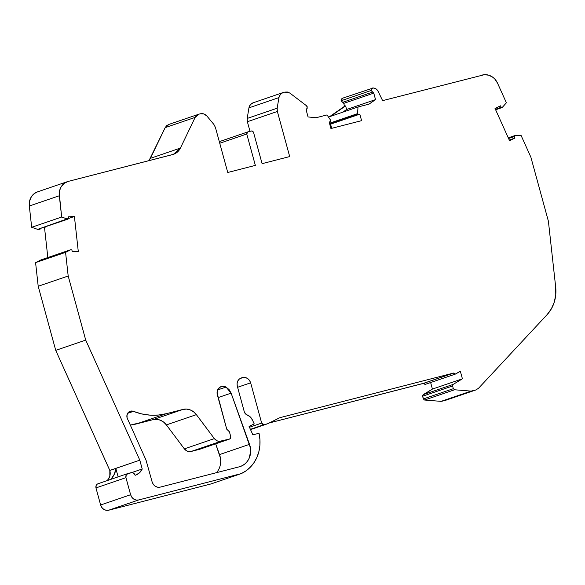 <?xml version="1.0" encoding="UTF-8"?>
<svg xmlns="http://www.w3.org/2000/svg" width="585" height="585" viewBox="0 0 585 585"><rect width="100%" height="100%" fill="white"/><g stroke="black" fill="none" stroke-linecap="round" stroke-linejoin="round"><path stroke-width="0.88" d="M217.649 389.939L226.044 387.073A7.078 6.325 -108.9 0 0 219.214 387.745A7.078 6.325 -108.9 0 0 217.342 394.853L226.731 429.178L217.342 394.853A7.078 6.325 -108.9 0 1 221.189 386.583A7.078 6.325 -108.9 0 1 226.044 387.073L229.093 389.603L231.119 393.142L249.517 444.329A17.696 15.824 -108.9 0 1 240.376 466.486A17.696 15.824 -108.9 0 1 239.316 466.801L160.122 487.144L157.636 487.225L155.237 486.259L153.307 484.387L152.122 481.894L146.016 460.095L127.084 417.873L127.018 414.904L128.349 412.41L130.711 411.109L133.438 411.357A63.802 57.045 71.1 0 0 166.513 413.646L182.951 409.42L152.963 419.679L130.258 425.098A63.802 57.045 71.1 0 0 136.524 423.898L166.513 413.646L182.951 409.42A14.157 12.658 -108.9 0 1 196.377 414.648L214.351 438.611L184.363 448.87L187.427 451.24L191.076 451.481L221.064 441.229C218.454 441.712 216.216 440.841 214.351 438.611L217.415 440.98L219.28 441.397L229.744 438.999L199.763 449.251L191.076 451.481L221.064 441.229L229.744 438.999L199.865 449.221L229.854 438.962L230.812 436.893L229.43 431.832L226.731 429.178L229.43 431.832L230.812 436.893L229.744 438.999L230.695 438.216L230.812 436.893L229.43 431.832L226.731 429.178L217.064 392.879L218.044 389.171L220.735 386.758L224.289 386.407L226.044 387.073L217.649 389.939L226.044 387.073L231.119 393.142L250.431 447.876L250.672 451.496L249.108 458.362L247.375 461.316L245.093 463.773L242.373 465.623L239.316 466.801L160.122 487.144C156.29 487.7 153.621 485.945 152.122 481.894L146.016 460.095L127.084 417.873A5.66 5.06 -108.9 0 1 130.162 411.255A5.66 5.06 -108.9 0 1 133.438 411.357L127.632 413.339L133.438 411.357L141.629 413.895L149.987 415.138L158.338 415.05L166.513 413.646L182.951 409.42L186.593 409.091L190.242 409.909L193.591 411.818L196.377 414.648L214.351 438.611L184.363 448.87C186.227 451.115 188.465 451.986 191.076 451.481L221.064 441.229L229.744 438.999L199.938 449.185M250.402 429.332L264.062 424.659L261.663 423.087L262.599 424.396L264.062 424.659L250.402 429.332L267.74 423.716L279.879 417.675L453.616 373.047L423.628 383.299L425.544 384.272L424.995 384.44L423.635 383.351L453.616 373.047L423.635 383.351L453.616 373.047L423.628 383.299L269.283 422.948L423.635 383.351L453.624 373.098L454.406 374.056L455.313 374.115L425.544 384.272M453.624 373.098L455.532 374.02L459.744 371.475L455.532 374.02L453.616 373.047L279.879 417.675L453.616 373.047M508.577 138.521L514.39 136.532L508.541 138.448L514.361 136.459L514.91 135.603L521.045 135.354L530.866 157.16L521.045 135.354L514.91 135.603L514.361 136.459L508.541 138.448M329.743 124.217L358.371 114.426L357.603 113.892L358.371 114.426L329.743 124.217L358.371 114.426L357.603 113.892L329.545 123.486L357.603 113.892L358.005 106.967L328.485 117.058M329.545 123.486L357.603 113.892L329.479 123.245L357.581 113.636L358.005 106.967L369.011 104.137L375.533 99.611L369.011 104.137L362.758 105.746L369.011 104.137L375.533 99.611L346.598 109.505L342.73 112.188M375.533 99.611L373.756 93.117L343.768 103.377L341.084 100.759L341.34 99.04L342.722 98.229L341.084 100.759L371.073 90.507L341.084 100.759L342.693 102.309L372.682 92.057L371.073 90.507L372.711 87.977L371.928 88.203L371.073 90.507L372.682 92.057L371.073 90.507L341.084 100.759L342.693 102.309L372.682 92.057L373.756 93.117L343.768 103.377L342.693 102.309L372.682 92.057L373.756 93.117L375.533 99.611L346.598 109.505L345.611 105.914L346.598 109.505L375.533 99.611L373.756 93.117L343.768 103.377L344.565 106.273L345.611 105.914L346.598 109.505M430.64 382.561L432.425 389.076L462.413 378.824L453.141 384.425L423.152 394.678L422.604 396.228L452.593 385.976L453.141 384.425L423.152 394.678L432.425 389.076L462.413 378.824L453.141 384.425L423.152 394.678L432.425 389.076L430.64 382.561L432.425 389.076L462.413 378.824L460.358 371.314L459.547 371.592M455.532 374.02L460.358 371.314L459.744 371.475L460.358 371.314L462.413 378.824L460.358 371.314M342.247 98.317L373.259 87.977C375.358 88.116 376.952 89.198 378.049 91.223L376.038 88.876L373.259 87.977C375.358 88.116 376.952 89.198 378.049 91.223L382.619 100.642L378.049 91.223L382.619 100.642L484.373 74.69L488.877 75.224L493.045 77.417L494.837 79.063L497.55 83.194A14.157 12.658 71.1 0 0 482.164 75.077A14.157 12.658 71.1 0 1 497.55 83.194L506.383 102.799L497.55 83.194L506.383 102.799L502.244 107.472L495.641 109.812M282.95 92.598L280.442 94.295L278.928 97.593L248.939 107.852L247.192 118.455L248.939 107.852L247.192 118.455L277.173 108.196L278.928 97.593L248.939 107.852L250.46 104.547L253.385 102.719C250.987 103.472 249.502 105.183 248.939 107.852L278.928 97.593C279.491 94.931 280.976 93.22 283.374 92.467L284.829 92.094L289.838 93.059L306.65 105.848L289.838 93.059L287.389 92.02L284.829 92.094L289.838 93.059L306.65 105.848L307.286 106.894L306.291 110.448L308.061 116.941L306.291 110.448L307.271 108.071L306.65 105.848L307.286 106.894L306.291 110.448L308.061 116.941L316.039 117.746L327.037 114.923L330.817 120.517L330.532 121.578L329.15 122.053L330.54 121.578L329.15 122.053L330.532 121.578L329.15 122.038L330.927 128.532L329.15 122.038L330.532 121.578L330.817 120.517L327.037 114.923L316.039 117.746L327.037 114.923L330.817 120.517L330.532 121.578L329.15 122.038L330.927 128.532L361.589 120.656L359.812 114.163L329.772 124.305L330.569 124.159L331.71 128.327L330.569 124.159L329.772 124.305M168.597 124.517L199.01 114.141L196.75 115.303L195.156 117.38L180.399 148.078L150.411 158.338L148.978 160.656L165.167 127.64L166.762 125.563L169.021 124.393L165.167 127.64L195.156 117.38L199.01 114.141L200.465 113.768C202.929 113.271 205.094 114.038 206.944 116.086L203.938 113.943L200.465 113.768C202.929 113.271 205.094 114.038 206.944 116.086L213.891 124.459L215.404 127.384L227.748 172.487L255.345 165.394L246.76 134.009L247.828 131.91L251.506 130.96L253.502 132.276L252.727 131.186L251.506 130.96L253.502 132.276L262.095 163.661L289.692 156.575L277.356 111.472L277.173 108.196L278.928 97.593C279.491 94.931 280.976 93.22 283.374 92.467L284.829 92.094L283.374 92.467M118.126 476.855L115.823 468.431L114.433 474.04L110.931 479.32L114.433 474.04L115.823 468.431L118.126 476.855L115.823 468.431L109.812 470.42L139.8 460.168L142.213 468.994L131.684 472.592L142.213 468.994C140.7 472.19 138.345 474.289 135.142 475.298C134.367 473.323 133.036 472.453 131.15 472.68L128.078 473.462L131.15 472.68C133.036 472.453 134.367 473.323 135.142 475.298L133.585 473.119L132.342 472.629L128.078 473.462L126.184 475.02L125.943 477.667C125.57 475.546 126.28 474.15 128.078 473.462L98.09 483.722C96.335 484.431 95.626 485.835 95.962 487.919L125.943 477.667L130.616 494.727L100.627 504.979C102.126 509.023 104.795 510.771 108.627 510.23L138.616 499.97C134.777 500.526 132.108 498.778 130.616 494.727L131.793 497.213L133.731 499.085L136.122 500.058L138.616 499.97L241.174 473.631L246.073 470.808L250.409 467.093L254.044 462.581L256.888 457.404L258.848 451.715L259.872 445.675L259.923 439.467L259.009 433.258L252.881 434.838L249.071 426.377L254.212 423.913L252.471 420.052L250.117 416.761L246.775 414.787C249.32 415.679 251.221 417.434 252.471 420.052L254.212 423.913L252.471 420.052C251.221 417.434 249.32 415.679 246.775 414.787L244.413 412.22L237.313 386.246C236.537 382.012 237.963 379.212 241.576 377.851L242.651 377.574C246.482 377.025 249.151 378.773 250.651 382.824L237.59 387.285L250.651 382.824L261.663 423.087L249.466 427.255M68.028 219.097L68.445 218.446L37.659 229.364L68.035 219.112M68.445 218.519L74.412 216.479L68.445 218.519L74.412 216.479L78.28 251.44L72.226 251.791L71.955 250.183L71.026 249.619L65.571 252.354L35.583 262.606L41.038 259.879L71.026 249.619L65.571 252.354L68.189 276.01L38.2 286.262L35.583 262.606L41.038 259.879L71.026 249.619L65.571 252.354L35.583 262.606L41.038 259.879L71.026 249.619L71.955 250.183L72.226 251.791L78.28 251.44L72.226 251.791L71.955 250.183L71.092 249.59L41.111 259.85M74.412 216.479L78.28 251.44L74.412 216.479L68.357 216.83L68.445 218.446L68.357 216.83L74.412 216.479L68.357 216.83L68.445 218.446L67.648 219.104L61.666 217.035L31.678 227.287L37.659 229.364L39.063 228.925M135.508 475.181L139.31 472.965L142.213 468.994C140.7 472.19 138.345 474.289 135.142 475.298M241.152 377.976L245.137 377.493L247.528 378.458L249.466 380.33L250.651 382.824L261.663 423.087L264.062 424.659L267.74 423.716L250.519 429.602L267.74 423.716L279.879 417.675L267.74 423.716L250.519 429.602M423.35 398.948L422.604 396.228L452.593 385.976L453.331 388.689L423.35 398.948L424.564 400.03L454.552 389.771L453.331 388.689L423.35 398.948L422.604 396.228L452.593 385.976L453.331 388.689L454.552 389.771L471.071 391.109L441.083 401.361L475.663 390.027L445.675 400.279L441.653 401.31L471.071 391.109L441.083 401.361L424.564 400.03L454.552 389.771L471.071 391.109L441.083 401.361L424.564 400.03L454.552 389.771L453.331 388.689L423.35 398.948L424.564 400.03L423.35 398.948L422.633 395.336L432.425 389.076M514.749 135.632L521.045 135.354L530.866 157.16L548.401 221.247L530.866 157.16L548.401 221.247L555.677 287.023L548.401 221.247L555.677 287.023L555.75 294.701L554.288 302.094L551.362 308.851L547.107 314.642A35.392 31.641 71.1 0 0 555.677 287.023A35.392 31.641 71.1 0 1 547.107 314.642L478.45 388.36L475.663 390.027L445.675 400.279L476.088 389.895L441.653 401.31L471.071 391.109L475.663 390.027L478.45 388.36L547.107 314.642L478.45 388.36L475.663 390.027L471.642 391.058M514.39 136.532L514.976 138.06L509.542 140.663L514.976 138.06L514.361 136.459L514.976 138.06L509.25 140.02M495.4 109.271L501.213 107.282L495.4 109.271L501.213 107.282L500.46 105.834L495.027 108.437L500.46 105.834L501.213 107.282L502.244 107.472L501.213 107.282L500.46 105.834L495.027 108.437L509.542 140.663L495.027 108.437L509.542 140.663L514.976 138.06M358.371 114.426L359.812 114.163L361.589 120.656L330.927 128.532L361.589 120.656L359.812 114.163L358.371 114.426L330.569 124.159L331.71 128.327M247.192 118.455L247.367 121.724L247.192 118.455L277.173 108.196L247.192 118.455L247.367 121.724L277.356 111.472L277.173 108.196L278.928 97.593M219.748 143.245L246.76 134.009L255.345 165.394L227.748 172.487L215.404 127.384L213.891 124.459L206.944 116.086L213.891 124.459L215.404 127.384L227.748 172.487L255.345 165.394L246.76 134.009L247.828 131.91L251.506 130.96L247.828 131.91L246.877 132.685L246.76 134.009L219.748 143.245L246.76 134.009M247.828 131.91L219.309 141.65L247.594 131.983M199.01 114.141L200.465 113.768L199.01 114.141L195.156 117.38L165.167 127.64L150.411 158.338L180.399 148.078L150.411 158.338L165.167 127.64L195.156 117.38L180.399 148.078L173.548 154.308L68.43 181.35L64.416 183.222L61.33 186.542L60.262 188.626L59.239 193.306L61.666 217.035L31.678 227.287L29.323 206.015L59.312 195.763L61.666 217.035L31.678 227.287L29.323 206.015L59.312 195.763L61.666 217.035L67.648 219.104L37.659 229.364L39.268 229.313A1.419 1.265 71.1 0 0 39.575 229.254L40.321 228.998A1.419 1.265 -108.9 0 1 40.021 229.057L39.663 229.218M41.133 227.989L40.416 228.962L37.893 229.393M43.531 227.492L44.277 227.236M110.931 479.32L110.507 479.466A9.908 8.863 -108.9 0 0 110.879 479.144C113.951 475.941 115.596 472.373 115.823 468.431L109.826 470.479L55.729 350.356L38.2 286.262L35.583 262.606L65.571 252.354L68.189 276.01L85.717 340.097L139.8 460.168L142.213 468.994L131.684 472.592M330.591 116.342L345.611 105.914M331.095 128.481L330.364 126.477M226.044 387.073L231.119 393.142L218.095 397.595M308.061 116.941L316.039 117.746L308.061 116.941M277.356 111.472L247.367 121.724L250 131.347L247.367 121.724L277.356 111.472L289.692 156.575L262.095 163.661L253.502 132.276L262.095 163.661L289.692 156.575L277.356 111.472L277.173 108.196M180.399 148.078L177.211 152.232L172.692 154.564L68.43 181.35A14.157 12.658 71.1 0 0 67.458 181.635A14.157 12.658 71.1 0 0 59.312 195.763A14.157 12.658 71.1 0 1 68.43 181.35L172.692 154.564C176.143 153.614 178.718 151.457 180.399 148.078L195.156 117.38M138.616 499.97L241.174 473.631A36.95 33.038 71.1 0 0 259.009 433.258L252.881 434.838L249.071 426.377L254.212 423.913L249.071 426.377L252.881 434.838L259.009 433.258A36.95 33.038 71.1 0 1 241.174 473.631L211.185 483.883L108.627 510.23L138.616 499.97L241.174 473.631L211.185 483.883L108.627 510.23L138.616 499.97C134.777 500.526 132.108 498.778 130.616 494.727L100.627 504.979L95.962 487.919L125.943 477.667L130.616 494.727L100.627 504.979L95.962 487.919L125.943 477.667C125.57 475.546 126.28 474.15 128.078 473.462M240.742 378.137L241.576 377.851C237.963 379.212 236.537 382.012 237.313 386.246L244.413 412.22L246.775 414.787L245.298 413.829L244.413 412.22L237.313 386.246L237.064 383.519L237.788 380.967L239.367 378.97L242.651 377.574L240.164 378.422M453.141 384.425L452.593 385.976L453.141 384.425L462.413 378.824M502.244 107.472L506.383 102.799L502.244 107.472L501.213 107.282M372.711 87.977L373.259 87.977L372.711 87.977L371.073 90.507M67.458 181.635L37.477 191.887A14.157 12.658 71.1 0 0 29.323 206.015L59.312 195.763M40.021 229.057A1.419 1.265 -108.9 0 0 41.023 228.347A1.419 1.265 -108.9 0 1 40.321 228.998M45.25 227.177L44.504 227.433L47.831 257.546L44.504 227.433L45.221 226.907M65.571 252.354L68.189 276.01L38.2 286.262L35.583 262.606M68.189 276.01L85.717 340.097L55.729 350.356L38.2 286.262L68.189 276.01L85.717 340.097L55.729 350.356L38.2 286.262M115.823 468.431L109.826 470.479L109.834 476.161L108.181 479.407L106.901 480.695A9.908 8.863 71.1 0 0 109.826 470.479L139.8 460.168L85.717 340.097L139.8 460.168L142.213 468.994M221.064 441.229C218.454 441.712 216.216 440.841 214.351 438.611L184.363 448.87L166.389 424.9L196.377 414.648A14.157 12.658 -108.9 0 0 182.951 409.42L152.963 419.679L136.524 423.898L166.513 413.646A63.802 57.045 71.1 0 1 133.438 411.357L127.632 413.339M214.351 438.611L196.377 414.648L166.389 424.9A14.157 12.658 71.1 0 0 152.963 419.679L156.605 419.343L160.253 420.162L163.603 422.07L166.389 424.9A14.157 12.658 71.1 0 0 152.963 419.679L136.524 423.898L166.513 413.646M231.119 393.142L249.517 444.329L219.529 454.589L215.66 443.818L220.443 458.128M133.438 411.357A5.66 5.06 -108.9 0 0 128.349 412.41A5.66 5.06 -108.9 0 0 127.084 417.873L146.016 460.095L152.122 481.894C153.621 485.945 156.29 487.7 160.122 487.144L239.316 466.801A17.696 15.824 -108.9 0 0 249.517 444.329L219.529 454.589L215.66 443.818M217.386 471.568L216.494 472.665A17.696 15.824 71.1 0 0 219.529 454.589L249.517 444.329M37.52 191.873L34.427 193.481L31.341 196.794L29.572 201.152L29.323 206.015A14.157 12.658 71.1 0 1 38.442 191.602M37.659 229.364L31.678 227.287L37.659 229.364L67.648 219.104L61.666 217.035M139.8 460.168L109.812 470.42L55.729 350.356L85.717 340.097M97.03 484.248L96.196 485.272L95.962 487.919C95.626 485.835 96.335 484.431 98.09 483.722M100.627 504.979L101.805 507.473L103.742 509.345L106.134 510.31L108.627 510.23C104.795 510.771 102.126 509.023 100.627 504.979L95.962 487.919M441.653 401.31L445.675 400.279M342.693 102.309L343.366 102.675M344.565 106.273L343.768 103.377L344.565 106.273L329.545 116.7M220.684 461.748L220.231 465.294M191.076 451.481L199.763 449.251L191.076 451.481C188.465 451.986 186.227 451.115 184.363 448.87L166.389 424.9L196.377 414.648M372.682 92.057L373.756 93.117M329.479 123.245L357.581 113.636L358.005 106.967M253.385 102.719L282.95 92.591M423.152 394.678L422.604 396.228M452.593 385.976L453.331 388.689M514.361 136.459L514.91 135.603M359.812 114.163L330.569 124.159M169.021 124.393L168.531 124.539M110.879 479.144A9.908 8.863 -108.9 0 1 110.499 479.466M242.651 377.574C246.482 377.025 249.151 378.773 250.651 382.824L237.59 387.285M264.062 424.659L267.74 423.716M125.943 477.667L130.616 494.727M250.651 382.824L261.663 423.087M454.552 389.771L471.071 391.109M247.367 121.724L250 131.347M31.678 227.287L29.323 206.015M39.268 229.313A1.419 1.265 71.1 0 0 39.853 229.115M44.504 227.433L47.831 257.546M109.812 470.42L55.729 350.356M106.901 480.695A9.908 8.863 71.1 0 0 109.826 470.479M241.174 473.631L211.185 483.883L108.627 510.23M423.628 383.299L269.283 422.948M441.083 401.361L424.564 400.03M130.258 425.098A63.802 57.045 71.1 0 0 136.524 423.898M182.951 409.42L152.963 419.679M184.363 448.87L166.389 424.9M216.494 472.665A17.696 15.824 71.1 0 0 219.529 454.589M508.27 137.848L514.698 135.647"/></g></svg>
